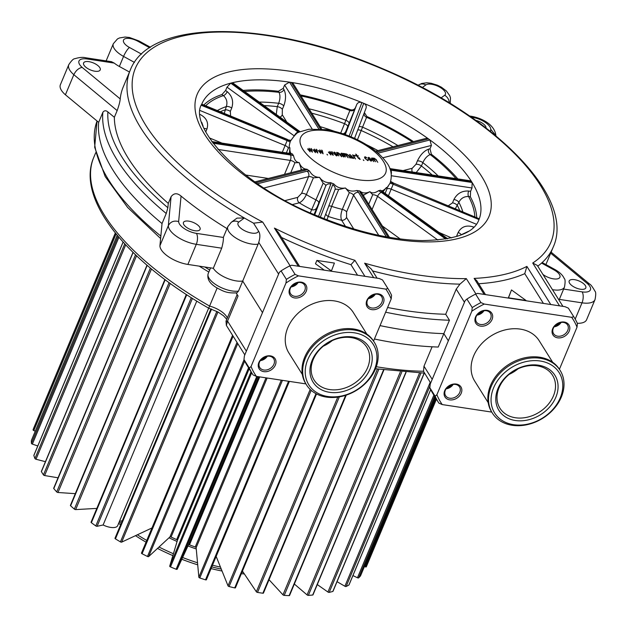 <?xml version="1.0" encoding="UTF-8"?>
<svg xmlns="http://www.w3.org/2000/svg" width="627" height="627" viewBox="0 0 627 627"><rect width="100%" height="100%" fill="white"/><g stroke="black" fill="none" stroke-linecap="round" stroke-linejoin="round"><path stroke-width="0.94" d="M178.648 221.527C173.914 220.351 170.481 221.715 168.342 225.634L171.077 196.706C173.891 192.998 177.214 192.795 181.054 196.094L178.648 221.527A14.013 5.902 22.7 0 0 196.431 233.369L223.408 237.461C223.494 240.078 222.93 243.652 221.715 248.182L196.298 244.326L187.881 264.429A22.023 9.272 -157.3 0 1 159.932 245.737L162.032 223.549A240.251 101.119 -157.3 0 1 98.666 122.343A240.251 101.119 22.7 0 0 162.032 223.549L166.233 213.493A240.251 101.119 -157.3 0 1 102.867 112.288L98.666 122.343L65.42 94.787A22.023 9.272 22.7 0 1 60.38 84.739L68.79 64.636A22.023 9.272 -157.3 0 0 73.829 74.684L65.42 94.787M260.95 359.718A8.112 6.317 147.9 0 0 266.177 356.442M221.715 248.182L213.305 268.285A19.022 8.002 22.7 0 0 242.712 281.037L262.486 312.622L242.712 281.037L238.511 291.093L236.943 292.809C226.112 293.569 222.569 290.701 216.339 287.589C212.749 285.214 206.283 280.951 208.211 273.521A19.022 8.002 22.7 0 0 217.632 285.755A19.022 8.002 22.7 0 0 238.511 291.093M217.122 288.067L209.59 306.078A17.015 7.163 -157.3 0 1 227.335 317.991M430.663 383.058L423.491 371.262L423.985 366.199L432.215 379.351M432.105 346.794L423.985 366.199M226.378 325.421L227.554 321.11L238.064 295.975L236.16 292.934M385.636 312.207A240.251 101.119 22.7 0 0 449.449 320.24L443.845 333.642A240.251 101.119 -157.3 0 1 380.033 325.609A240.251 101.119 22.7 0 0 443.845 333.642L448.336 340.814L443.845 333.642L438.234 347.044A240.251 101.119 -157.3 0 1 374.429 339.011M446.792 387.909A8.112 6.317 147.9 0 0 452.02 384.641M208.885 307.818L209.59 306.078A229.239 96.487 22.7 0 1 93.784 157.338L95.712 152.722M237.155 294.518L226.01 321.149L226.355 325.389L244.82 354.866M226.425 321.337L227.554 321.11L246.372 351.159M338.219 152.98L337.616 153.239L338.823 155.927L336.581 152.447L338.039 152.674L340.124 154.164L341.668 156.766L338.219 152.98L337.467 153.599M341.472 153.396L341.48 154.391L344.364 156.139L343.862 156.969L341.895 155.59L343.753 156.734L343.87 155.857L340.869 153.96L341.3 153.137L342.358 153.372L343.275 154.83L341.472 153.396L340.892 153.991M344.011 156.985L344.364 156.139L343.862 156.969M343.667 156.938L344.137 156.601L343.98 156.985M340.869 153.96L341.19 153.419M346.747 154.289L346.606 155.182L348.15 157.761L344.795 153.991L344.427 154.587L345.477 156.946L343.322 153.403L346.613 154.015L348.636 155.457L349.835 157.785L348.338 155.441L346.747 154.289L346.112 154.908M350.227 158.059L349.835 157.785M344.795 153.991L344.301 154.885M353.526 158.427L353.691 158.02L351.966 158.176L350.031 156.679L351.481 156.107L349.858 154.72L349.302 155.245L349.842 154.461L353.816 158.341M353.26 158.365L353.33 157.753M350.031 156.679L350.007 156.272M349.858 154.72L349.364 155.253M349.302 155.245L349.741 154.712M371.623 158.051L374.209 158.208L376.239 159.642L377.438 161.978L375.934 159.634L374.343 158.474L374.201 159.368L375.479 161.742L372.391 158.176L372.03 158.772L373.668 161.641L371.482 158.388M377.83 162.244L377.438 161.978M374.343 158.474L374.084 159.666M372.391 158.176L371.905 159.07M371.419 159.47L371.764 160.771L371.035 161.1L368.433 158.929L368.801 157.306L371.262 159.846M368.12 157.604L368.66 157.651M365.494 157.056L365.619 158.937L367.54 160.324L367.994 159.454L367.751 160.583L364.859 158.216L364.538 157.009L365.353 156.813L367.007 157.957L365.494 157.056L364.655 157.8M367.453 160.528L367.939 159.634M368.347 160.434L367.751 160.583M363.707 160.496L363.276 159.814L363.919 160.434M356.551 154.657L357.092 155.747L358.378 155.935L357.265 156.021L358.715 158.325L359.914 159.015L358.393 158.333L356.928 156.013L355.666 155.59L356.771 155.739L355.681 154.093L356.551 154.657L356.371 155.096M359.577 159.321L359.31 157.808L359.788 159.36L360.251 159.282M356.23 155.998L355.65 155.637M353.158 155.567L354.529 155.324L355.211 156.013L354.004 155.355L353.769 156.005L355.485 158.945L352.578 154.861L353.299 155.222M354.004 155.355L353.636 156.319M336.973 154.25L337.318 155.543L336.597 155.872L333.995 153.709L334.363 152.079L336.824 154.618M333.674 152.377L334.215 152.424M328.54 151.969L330.609 154.313L329.81 151.42L332.608 154.603L331.707 151.585L332.381 152.165L333.18 155.355L330.257 152.283L330.923 155.01L328.438 152.196M332.381 152.165L332.169 153.074M327.404 154.987L326.973 154.305L327.615 154.924M318.469 150.441L320.538 152.784L319.739 149.892L322.537 153.074L321.635 150.057L322.309 150.637L323.109 153.827L320.185 150.754L320.852 153.482L318.367 150.668M322.309 150.637L322.098 151.546M313.124 149.626L315.193 151.969L314.393 149.077L317.191 152.259L316.29 149.242L316.964 149.829L317.756 153.019L314.84 149.947L315.506 152.674L313.022 149.861M316.964 149.829L316.753 150.739M307.779 148.818L309.848 151.162L309.048 148.27L311.846 151.452L310.937 148.434L311.619 149.014L312.411 152.204L309.495 149.132L310.161 151.859L307.677 149.046M311.619 149.014L311.407 149.924M413.491 141.584A150.159 63.202 22.7 0 0 366.897 116.528L357.178 140.393M340.524 133.535L350.234 109.67A150.159 63.202 22.7 0 0 300.278 94.881M364.381 112.554L366.897 116.528M375.651 151.201L426.078 138.387L428.492 138.904A150.159 63.202 22.7 0 0 363.738 103.33C365.894 104.458 366.662 106.096 366.027 108.236L354.545 138.371L366.027 108.236M345.281 134.586L356.771 104.419C357.837 102.467 359.545 101.848 361.889 102.562A150.159 63.202 22.7 0 0 291.249 82.419L293.256 83.665L321.706 129.107M356.771 104.419L344.615 134.35M350.234 109.67C352.578 110.352 354.294 109.717 355.368 107.773M457.804 178.891A150.159 63.202 22.7 0 0 431.392 154.273L430.208 154.571C427.269 155.77 424.816 158.459 422.833 162.62L421.43 165.975L416.179 172.574M389.829 168.577L470.642 180.835L471.465 181.446A150.159 63.202 22.7 0 0 429.942 139.962L431.4 145.433L429.997 148.779L431.392 154.273M476.716 217.318A150.159 63.202 22.7 0 0 470.36 196.784L468.596 196.517C464.223 196.337 460.97 198.257 458.846 202.286L455.398 208.548M294.087 135.785L227.013 87.145L230.728 83.148A150.159 63.202 22.7 0 0 201.784 104.082C187.567 125.839 240.117 185.294 316.353 215.492C354.663 231.394 389.931 239.765 422.143 240.588C455.069 239.961 473.965 233.087 478.832 219.975A150.159 63.202 22.7 0 0 478.997 219.575A150.159 63.202 22.7 0 0 479.302 218.784L393.615 183.115L479.302 218.784A150.159 63.202 22.7 0 0 472.131 182.512L471.99 187.975L470.587 191.329L470.36 196.784M385.182 193.414L387.094 188.382M476.402 224.254L391.193 189.182A4.005 1.685 22.7 0 0 387.024 189.009L386.459 187.489L382.635 192.23M386.977 187.583L386.459 187.489L386.977 187.583M468.534 231.292L461.872 234.459M368.739 204.222L372.697 194.754L369.891 191.697L364.013 194.856L363.558 195.938M345.453 226.363L341.621 220.257C340.492 217.334 340.72 213.713 342.311 209.387L349.317 192.63L345.391 187.982L338.658 189.589L331.652 206.346L328.219 216.433A4.005 3.629 20.8 0 1 325.805 213.831M310.302 212.867L323.148 183.202L319.511 177.331L313.375 177.833L306.368 194.589C304.416 198.759 302.049 201.502 299.275 202.819A4.005 3.166 75.7 0 1 297.77 197.364L301.571 193.406L308.578 176.649L263.983 187.982M300.67 170.254L301.195 169.008L299.204 162.605L294.933 162.746L290.732 172.786M289.353 153.834L289.901 147.745L289.353 147.431L288.271 148.356L286.374 152.886M203.101 126.16L201.769 122.406M224.278 113.416L226.308 106.574C227.672 102.248 226.715 98.588 223.431 95.602L221.974 94.544A150.159 63.202 22.7 0 0 203.814 104.991M227.013 87.145L225.61 90.492L227.201 91.652C232.264 96.096 233.769 101.558 231.731 108.04L230.328 111.387L230.571 115.344M221.974 94.544L225.61 90.492M276.272 114.435L277.275 106.637L278.678 103.29C280.238 98.964 280.363 95.32 279.039 92.349L278.372 91.283A150.159 63.202 22.7 0 0 243.143 90.413M312.113 128.927L284.619 85.013L289.502 82.153A150.159 63.202 22.7 0 0 231.912 82.85L232.876 82.968L300.09 131.709M284.619 85.013L283.216 88.368L283.945 89.528C286.124 94.011 286.061 99.497 283.741 105.979L282.338 109.325L282.275 114.812L286.837 122.1M278.372 91.283L283.216 88.368M545.898 264.563A229.239 96.487 22.7 0 0 546.18 263.904L553.194 247.148A229.239 96.487 -157.3 0 1 541.563 263.081L542.457 262.674L555.028 269.579A8.01 1.787 -61.2 0 0 553.978 269.9L541.563 263.081A229.239 96.487 -157.3 0 1 537.747 266.169M223.408 237.461A19.022 8.002 -157.3 0 1 223.627 236.661L227.836 226.613A19.022 8.002 -157.3 0 0 237.249 238.84A19.022 8.002 -157.3 0 0 258.128 244.177L242.712 281.037A19.022 8.002 -157.3 0 1 213.305 268.285L187.881 264.429M171.077 196.706L168.279 203.407L167.864 207.725L166.233 213.493M227.005 228.596A229.239 96.487 -157.3 0 1 181.054 196.094M278.607 274.085L258.739 242.351C260.315 237.296 260.229 233.518 258.473 231.018L253.574 223.188A229.239 96.487 -157.3 0 1 244.358 217.992L238.777 222.083A8.01 7.038 53.8 0 0 231.238 222.326L236.99 218.11L244.358 217.992A229.239 96.487 -157.3 0 1 130.228 70.216L123.221 86.973A229.239 96.487 22.7 0 0 120.212 98.925C120.039 101.456 119.02 105.352 117.163 110.595L114.357 117.296A229.239 96.487 22.7 0 0 168.279 203.407M114.357 117.296L107.883 111.935C105.963 110.281 104.294 110.399 102.867 112.288M114.216 63.084L87.247 58.993A8.01 3.715 98.6 0 0 85.648 57.77L111.481 61.689L114.216 63.084A19.022 8.002 22.7 0 0 119.357 66.478L129.468 72.027M281.515 237.461A229.239 96.487 22.7 0 0 350.955 264.68L354.898 260.315L364.922 276.327M357.547 275.206L350.955 264.68M316.878 260.417L331.409 270.958L334.41 263.074L316.878 260.417L315.475 263.763L324.292 270.159M478.683 283.741A229.239 96.487 22.7 0 0 524.768 273.646L543.397 303.397M511.491 289.94L508.489 297.817L526.022 300.474L511.491 289.94L508.27 298.068M554.777 325.891A8.112 6.317 147.9 0 0 560.005 322.623M477.633 314.19A8.112 6.317 147.9 0 0 482.861 310.921M387.619 307.481A229.239 96.487 22.7 0 0 445.711 314.26L456.221 289.133L459.936 284.141L466.323 278.623L475.932 293.969M449.449 320.24L445.711 314.26M577.326 323.289A22.023 9.272 22.7 0 0 586.598 319.746L595.007 299.635A22.023 9.272 -157.3 0 1 582.013 302.833L575.202 319.119M258.739 242.351L258.128 244.177M368.927 297.7A8.112 6.317 147.9 0 0 374.154 294.431M291.782 285.998A8.112 6.317 147.9 0 0 297.01 282.722M299.651 266.42L278.294 232.319L274.43 228.095A225.234 94.802 22.7 0 0 354.898 260.315M484.146 294.408L474.122 278.396L476.763 280.669L485.494 294.612M474.122 278.396A225.234 94.802 22.7 0 0 526.899 266.397L524.768 273.646M559.535 305.843L532.723 263.019L537.276 265.409L562.921 306.36M253.574 223.188L262.713 222.06L290.089 265.77M373.684 277.651L364.632 263.191L371.45 269.195L377.07 278.169M475.83 120.392A9.013 3.793 -157.3 0 1 486.05 127.986M490.549 131.505L490.753 129.342L495.941 135.636M94.904 71.219A9.013 3.793 22.7 0 0 100.218 69.91A9.013 3.793 22.7 0 0 93.368 62.935A9.013 3.793 22.7 0 0 83.595 62.959A9.013 3.793 22.7 0 0 86.526 67.755A9.013 3.793 22.7 0 0 94.904 71.219M117.163 110.595L73.829 74.684C75.851 70.577 78.61 68.131 82.113 67.355L120.212 98.925M196.431 233.369A8.01 3.715 98.6 0 1 196.298 244.326A22.023 9.272 -157.3 0 1 168.342 225.634L159.932 245.737M194.77 230.712A9.013 3.793 -157.3 0 1 186.391 227.248A9.013 3.793 -157.3 0 1 183.46 222.452A9.013 3.793 -157.3 0 1 193.234 222.428A9.013 3.793 -157.3 0 1 200.084 229.404A9.013 3.793 -157.3 0 1 194.77 230.712M580.492 289.227A9.013 3.793 22.7 0 0 585.806 287.918A9.013 3.793 22.7 0 0 578.956 280.943A9.013 3.793 22.7 0 0 569.183 280.959A9.013 3.793 22.7 0 0 572.114 285.763A9.013 3.793 22.7 0 0 580.492 289.227M595.007 299.635C595.963 294.87 595.963 292.072 595.007 291.241C592.452 286.798 590.681 284.423 589.686 284.125L587.287 283.514L550.671 253.167M201.322 105.281L287.119 140.597A8.01 3.37 -157.3 0 1 290.089 142.149A54.055 22.752 -157.3 0 1 290.434 141.169A54.055 22.752 -157.3 0 1 290.607 140.793A8.01 3.37 -157.3 0 1 287.425 139.805L201.62 104.49A150.159 63.202 22.7 0 1 201.784 104.082M290.089 142.149C289 146.028 288.929 147.894 289.901 147.745C289.698 151.789 290.536 153.85 292.417 153.936A8.01 3.37 -157.3 0 1 289.745 153.881L212.208 142.117M289.329 147.439L289.901 147.745M213.008 143.199L290.411 154.947A8.01 3.37 -157.3 0 1 293.569 155.77A54.055 22.752 -157.3 0 1 292.417 153.936M293.569 155.77C294.455 160.112 296.336 162.393 299.204 162.605C300.788 166.845 303.413 169.063 307.065 169.251A8.01 3.37 -157.3 0 1 305.615 170.136L256.106 182.723M257.619 183.758L307.073 171.195A8.01 3.37 -157.3 0 1 309.566 171.069A54.055 22.752 -157.3 0 1 307.065 169.251M309.566 171.069C311.972 175.27 315.287 177.363 319.511 177.331C322.239 181.179 325.938 182.951 330.617 182.637A8.01 3.37 -157.3 0 1 330.782 184.22L318.532 216.401M320.381 217.161L332.639 184.981A8.01 3.37 -157.3 0 1 333.807 183.946A54.055 22.752 -157.3 0 1 330.617 182.637M333.807 183.946C336.848 187.442 340.704 188.782 345.391 187.982C348.291 190.953 352.084 191.791 356.763 190.498A8.01 3.37 -157.3 0 1 358.503 192.364L386.342 236.818M388.129 237.131L360.259 192.63A8.01 3.37 -157.3 0 1 359.788 190.953A54.055 22.752 -157.3 0 1 356.763 190.498M359.788 190.953C362.414 193.359 365.784 193.602 369.891 191.697C371.968 193.531 374.836 193.21 378.504 190.733A8.01 3.37 -157.3 0 1 381.349 192.371L445.726 239.059M447.02 238.832L382.533 192.074A8.01 3.37 -157.3 0 1 380.542 190.208A54.055 22.752 -157.3 0 1 378.504 190.733M380.542 190.208C381.827 191.439 383.795 190.53 386.459 187.489L386.459 187.489M387.039 187.716L390.01 183.272A8.01 3.37 -157.3 0 1 393.192 184.252L478.997 219.575M290.434 141.169C294.761 134.852 297.817 131.772 299.612 131.936L308.899 129.256L326.197 129.656C339.638 131.835 352.609 136.592 365.118 143.92C374.021 149.218 380.895 155.057 385.746 161.445C391.036 167.754 392.51 174.902 390.174 182.896A54.055 22.752 -157.3 0 1 390.01 183.272M320.421 128.997L291.249 82.419A150.159 63.202 22.7 0 0 290.372 82.286A150.159 63.202 22.7 0 0 289.502 82.153L318.767 128.896M350.987 136.811L363.738 103.33A150.159 63.202 22.7 0 0 361.889 102.562L349.129 136.051M377.987 153.168L429.942 139.962A150.159 63.202 22.7 0 0 428.492 138.904L376.709 152.071M390.394 170.121A8.01 3.37 -157.3 0 1 390.872 170.183L472.131 182.512A150.159 63.202 22.7 0 0 471.465 181.446L390.206 169.118A8.01 3.37 -157.3 0 1 390.033 169.094M299.612 131.936A8.01 3.37 -157.3 0 1 299.267 131.694L231.912 82.85A150.159 63.202 22.7 0 0 230.728 83.148L298.084 131.991A8.01 3.37 -157.3 0 1 298.648 132.43M200.013 114.42C206.526 117.805 208.838 122.68 206.941 129.052L205.758 131.874M314.73 214.802L325.679 186.047L314.088 214.52M378.732 235.313L353.597 195.177L346.59 211.934L346.535 217.436L353.738 228.949M457.639 236.222A4.005 1.685 22.7 0 0 456.754 235.807L458.157 232.46C461.386 226.613 466.504 224.795 473.495 226.982L473.879 227.146M448.462 205.687L452.522 202.842L453.924 199.488C457.122 193.469 462.036 190.655 468.667 191.039L470.587 191.329M412.307 171.986A4.005 3.166 75.7 0 1 412.19 168.287L415.967 164.329L417.37 160.974C420.356 154.751 424.134 150.793 428.703 149.116L429.997 148.779M456.025 178.617A148.152 62.355 -157.3 0 0 430.208 154.571A4.005 3.166 75.7 0 1 428.703 149.116M412.3 141.882A148.152 62.355 -157.3 0 0 366.599 117.32A4.005 3.629 20.8 0 1 364.052 113.416M355.141 138.645A4.005 3.629 20.8 0 1 354.772 137.791M342.969 133.786A4.005 3.629 -159.2 0 0 345.626 131.709M300.944 95.947A148.152 62.355 -157.3 0 1 349.937 110.462A4.005 3.629 -159.2 0 0 355.039 108.636M280.018 117.155A4.005 3.119 147.9 0 0 282.275 114.812M244.616 91.479A148.152 62.355 -157.3 0 1 279.039 92.349A4.005 3.119 147.9 0 0 283.945 89.528M205.703 105.767A148.152 62.355 -157.3 0 1 223.431 95.602A4.005 1.771 125.9 0 0 227.201 91.652M292.731 204.488L299.275 202.819A62.065 26.122 -157.3 0 0 311.556 209.575A4.005 3.629 -159.2 0 0 316.666 207.749M326.949 219.779L328.219 216.433A62.065 26.122 -157.3 0 0 341.621 220.257A4.005 3.119 147.9 0 0 346.535 217.436M473.134 227.844L473.495 226.982M451.526 237.915L438.955 232.405M474.827 216.542A148.152 62.355 -157.3 0 0 468.596 196.517A4.005 1.857 98.6 0 1 468.667 191.039M370.769 161.029L369.985 158.169L368.997 157.612L368.221 158.529M368.997 157.612L368.825 159.007L370.863 160.794L371.325 160.606L371.113 161.108M357.053 156.201L357.241 155.739M351.52 156.366L351.7 155.935M352.366 158.176L352.648 157.487M352.335 157.573L351.653 156.389L350.399 156.484L350.916 157.502L352.335 157.573L351.567 158.09M336.323 155.802L335.539 152.941L334.559 152.392L333.783 153.309M334.559 152.392L334.387 153.78L336.425 155.567L336.879 155.378L336.668 155.888M332.098 152.831L332.31 152.33M330.068 152.729L330.257 152.283M322.027 151.303L322.239 150.801M319.997 151.201L320.185 150.754M314.652 150.394L314.84 149.947M311.337 149.681L311.548 149.179M309.307 149.579L309.495 149.132M196.776 301.093L103.118 524.979L97.091 526.304A1.003 0.423 -157.3 0 1 95.806 525.935A180.192 75.843 -157.3 0 1 91.37 522.722A1.003 0.423 -157.3 0 1 91.056 522.189A1.003 0.423 -157.3 0 1 91.228 522.056M364.444 566.518L365.259 566.839L435.796 398.2M259.735 376.898L189.479 544.855A114.717 48.287 22.7 0 0 195.248 546.979L266.005 377.846M244.687 361.066L171.069 537.041A114.717 48.287 22.7 0 0 176.681 539.596L248.551 367.783M96.824 508.403L75.64 509.594A1.003 0.423 -157.3 0 1 74.354 509.108A180.192 75.843 -157.3 0 1 70.616 505.793A1.003 0.423 -157.3 0 1 70.412 505.354L164.885 279.509M75.303 493.661L57.974 492.501A1.003 0.423 -157.3 0 1 56.72 491.929A180.192 75.843 -157.3 0 1 53.789 488.598A1.003 0.423 -157.3 0 1 53.679 488.253L146.992 265.19M58.052 477.805L44.619 475.548A1.003 0.423 -157.3 0 1 43.443 474.898A180.192 75.843 -157.3 0 1 41.406 471.661A1.003 0.423 -157.3 0 1 41.366 471.418A1.003 0.423 -157.3 0 1 41.57 471.269M45.434 461.684L35.998 459.254A1.003 0.423 -157.3 0 1 34.932 458.549A180.192 75.843 -157.3 0 1 33.85 455.5A1.003 0.423 -157.3 0 1 33.85 455.343A1.003 0.423 -157.3 0 1 33.96 455.233M37.777 445.962L32.361 444.112A1.003 0.423 -157.3 0 1 31.436 443.367A180.192 75.843 -157.3 0 1 31.35 440.601A1.003 0.423 -157.3 0 1 31.366 440.53A1.003 0.423 -157.3 0 1 31.405 440.467M35.269 431.196L33.819 430.577A1.003 0.423 -157.3 0 1 33.066 429.824A180.192 75.843 -157.3 0 1 33.905 427.583A180.192 75.843 -157.3 0 1 33.976 427.418M366.434 566.494A180.192 75.843 -157.3 0 1 366.372 566.651A180.192 75.843 -157.3 0 1 366.301 566.816A1.003 0.423 -157.3 0 1 365.259 566.839M360.549 575.805A1.003 0.423 -157.3 0 1 360.533 575.868A1.003 0.423 -157.3 0 1 360.501 575.915A180.192 75.843 -157.3 0 1 358.628 577.882A1.003 0.423 -157.3 0 1 357.461 577.765L433.868 395.12M352.93 575.57L357.461 577.765M349.02 584.779A1.003 0.423 -157.3 0 1 349.02 584.92A1.003 0.423 -157.3 0 1 348.918 585.022A180.192 75.843 -157.3 0 1 346.135 586.488A1.003 0.423 -157.3 0 1 344.889 586.245L430.2 382.321M337.044 581.676L344.889 586.245M332.968 591.096A1.003 0.423 -157.3 0 1 333.008 591.324A1.003 0.423 -157.3 0 1 332.819 591.465A180.192 75.843 -157.3 0 1 329.206 592.382A1.003 0.423 -157.3 0 1 327.921 592.021L419.526 373.034M317.293 584.576L327.921 592.021M312.889 594.553A1.003 0.423 -157.3 0 1 312.983 594.874A1.003 0.423 -157.3 0 1 312.685 595.031A180.192 75.843 -157.3 0 1 308.359 595.384A1.003 0.423 -157.3 0 1 307.073 594.905L400.347 371.913M294.345 584.027L307.073 594.905M289.455 595.133A1.003 0.423 -157.3 0 1 289.564 595.462A1.003 0.423 -157.3 0 1 289.133 595.626A180.192 75.843 -157.3 0 1 284.227 595.391A1.003 0.423 -157.3 0 1 282.965 594.827L377.415 369.052M269.038 579.724L282.965 594.827M263.411 592.844A1.003 0.423 -157.3 0 1 263.45 593.079A1.003 0.423 -157.3 0 1 262.878 593.228A180.192 75.843 -157.3 0 1 257.532 592.421A1.003 0.423 -157.3 0 1 256.349 591.778L337.773 397.118M242.43 571.087L256.349 591.778M316.478 393.936L235.446 587.64A1.003 0.423 -157.3 0 1 235.446 587.789A1.003 0.423 -157.3 0 1 234.717 587.907A180.192 75.843 -157.3 0 1 229.098 586.551A1.003 0.423 -157.3 0 1 228.024 585.845L310.193 389.422M216.158 556.415L228.024 585.845M206.393 579.763L289.376 381.388L206.408 579.693A1.003 0.423 -157.3 0 1 206.393 579.763A1.003 0.423 -157.3 0 1 205.499 579.834A180.192 75.843 -157.3 0 1 199.786 577.969A1.003 0.423 -157.3 0 1 198.853 577.224L281.28 380.166M267.126 378.018L196.141 547.708L198.853 577.224M196.141 547.708A1.003 0.423 22.7 0 0 195.248 546.979M189.479 544.855A1.003 0.423 22.7 0 0 188.468 544.879L177.175 569.238A1.003 0.423 -157.3 0 1 176.124 569.245A180.192 75.843 -157.3 0 1 170.481 566.926A1.003 0.423 -157.3 0 1 169.713 566.165L251.043 371.748M249.178 368.77L177.41 540.333L169.713 566.165M177.41 540.333A1.003 0.423 22.7 0 0 176.681 539.596M171.069 537.041A1.003 0.423 22.7 0 0 169.941 536.939L148.646 556.588A1.003 0.423 -157.3 0 1 147.478 556.462A180.192 75.843 -157.3 0 1 142.078 553.759A1.003 0.423 -157.3 0 1 141.475 553.061A1.003 0.423 -157.3 0 1 141.506 553.014L232.57 335.312M151.977 527.958L121.677 542.128A1.003 0.423 -157.3 0 1 120.431 541.877A180.192 75.843 -157.3 0 1 115.439 538.875A1.003 0.423 -157.3 0 1 114.984 538.256A1.003 0.423 -157.3 0 1 115.078 538.154L210.978 308.899M122.304 520.755L119.459 521.382M208.658 308.147L117.68 525.638A12.015 5.055 -157.3 0 1 103.118 524.979M119.279 521.821A114.122 48.036 22.7 0 0 121.215 523.365M137.384 534.784A114.122 48.036 22.7 0 0 146.757 540.443M159.007 547.026A114.122 48.036 22.7 0 0 173.413 553.743M182.614 557.505A114.122 48.036 22.7 0 0 197.529 562.78M211.777 566.886A114.122 48.036 22.7 0 0 221.268 569.097M241.92 572.31A114.122 48.036 22.7 0 0 243.339 572.435M220.461 567.098A114.122 48.036 -157.3 0 1 212.482 565.209M196.259 548.986A114.122 48.036 -157.3 0 1 187.967 545.945M177.073 541.469A114.122 48.036 -157.3 0 1 169.016 537.794M151.663 528.718A114.122 48.036 -157.3 0 1 151.076 528.381M244.334 573.917A110.117 46.351 -157.3 0 1 241.332 573.713M222.044 571.025A110.117 46.351 -157.3 0 1 211.064 568.587M197.717 564.833A110.117 46.351 -157.3 0 1 181.799 559.268M172.856 555.616A110.117 46.351 -157.3 0 1 157.502 548.413M146.028 542.167A110.117 46.351 -157.3 0 1 135.495 535.662M120.596 524.838A110.117 46.351 -157.3 0 1 118.675 523.263M564.245 322.043A9.436 7.352 -32.1 0 1 566.447 334.967A9.436 7.352 -32.1 0 1 552.144 332.796A9.436 7.352 -32.1 0 1 564.245 322.043M487.101 310.341A9.436 7.352 -32.1 0 1 489.303 323.266A9.436 7.352 -32.1 0 1 475 321.095A9.436 7.352 -32.1 0 1 487.101 310.341M456.268 384.061A9.436 7.352 -32.1 0 1 458.47 396.985A9.436 7.352 -32.1 0 1 444.159 394.814A9.436 7.352 -32.1 0 1 456.268 384.061M488.182 402.644L474.717 381.13A38.043 29.649 -32.1 0 1 491.223 335.821A38.043 29.649 -32.1 0 1 539.196 340.759L552.669 362.273M559.409 369.272L577.02 327.176A78.085 60.85 147.9 0 0 571.675 317.309L484.287 304.056A78.085 60.85 147.9 0 0 471.825 311.211L436.894 394.72A78.085 60.85 147.9 0 0 442.239 404.58L491.733 412.088M574.167 317.38L568.838 308.876A80.084 62.41 147.9 0 0 568.375 308.147L573.705 316.659A80.084 62.41 -32.1 0 1 574.167 317.38A80.084 62.41 -32.1 0 1 577.428 323.532L577.02 327.176M472.233 307.575A80.084 62.41 -32.1 0 1 480.925 302.582L475.603 294.079A80.084 62.41 147.9 0 0 466.911 299.071L472.233 307.575L471.825 311.211M429.824 387.721A80.084 62.41 147.9 0 0 433.085 393.874L438.414 402.385A80.084 62.41 -32.1 0 1 435.146 396.233L429.824 387.721L430.232 384.085L465.163 300.584L466.911 299.071M442.239 404.58L438.876 403.106A80.084 62.41 -32.1 0 1 438.414 402.385M568.375 308.147L565.013 306.681L477.633 293.42L475.603 294.079M573.705 316.659L571.675 317.309M484.287 304.056L480.925 302.582M436.894 394.72L435.146 396.233M515.402 417.747A31.029 24.187 147.9 0 0 547.708 404.979A31.029 24.187 147.9 0 0 552.567 375.314A31.029 24.187 147.9 0 0 537.127 365.815A31.029 24.187 147.9 0 0 504.821 378.583A31.029 24.187 147.9 0 0 499.962 408.248A31.029 24.187 147.9 0 0 515.402 417.747M518.067 368.794A31.029 24.187 -32.1 0 1 509.163 374.366M538.491 365.196A33.035 25.746 -32.1 0 1 546.203 410.466A33.035 25.746 -32.1 0 1 496.09 402.863A33.035 25.746 -32.1 0 1 538.491 365.196M540.247 361.011A38.043 29.649 147.9 0 0 491.419 404.384A38.043 29.649 147.9 0 0 549.119 413.138A38.043 29.649 147.9 0 0 540.247 361.011M560.201 370.533L559.535 369.468A40.042 31.209 147.9 0 0 509.038 364.271A40.042 31.209 147.9 0 0 491.662 411.97L492.328 413.028A40.042 31.209 -32.1 0 1 498.598 374.758A40.042 31.209 -32.1 0 1 540.278 358.276A40.042 31.209 -32.1 0 1 560.201 370.533A40.042 31.209 -32.1 0 1 553.931 408.804A40.042 31.209 -32.1 0 1 512.243 425.286A40.042 31.209 -32.1 0 1 492.328 413.028M563.43 322.411A8.229 6.419 147.9 0 0 554.856 325.797A8.229 6.419 147.9 0 0 553.57 333.666A8.229 6.419 147.9 0 0 563.955 334.74A8.229 6.419 147.9 0 0 567.521 324.927A8.229 6.419 147.9 0 0 563.43 322.411M561.173 322.396A8.229 6.419 -32.1 0 1 554.064 326.847M486.286 310.71A8.229 6.419 147.9 0 0 477.711 314.096A8.229 6.419 147.9 0 0 476.426 321.964A8.229 6.419 147.9 0 0 486.811 323.03A8.229 6.419 147.9 0 0 490.377 313.226A8.229 6.419 147.9 0 0 486.286 310.71M484.028 310.694A8.229 6.419 -32.1 0 1 476.92 315.146M455.445 384.429A8.229 6.419 147.9 0 0 446.879 387.815A8.229 6.419 147.9 0 0 445.585 395.684A8.229 6.419 147.9 0 0 455.97 396.75A8.229 6.419 147.9 0 0 459.544 386.945A8.229 6.419 147.9 0 0 455.445 384.429M453.188 384.414A8.229 6.419 -32.1 0 1 446.079 388.865M378.402 293.851A9.436 7.352 -32.1 0 1 380.605 306.775A9.436 7.352 -32.1 0 1 366.293 304.604A9.436 7.352 -32.1 0 1 378.402 293.851M301.258 282.15A9.436 7.352 -32.1 0 1 303.46 295.074A9.436 7.352 -32.1 0 1 289.149 292.903A9.436 7.352 -32.1 0 1 301.258 282.15M270.417 355.87A9.436 7.352 -32.1 0 1 272.62 368.794A9.436 7.352 -32.1 0 1 258.316 366.623A9.436 7.352 -32.1 0 1 270.417 355.87M302.339 374.452L288.867 352.938A38.043 29.649 -32.1 0 1 305.373 307.622A38.043 29.649 -32.1 0 1 353.354 312.567L366.819 334.081M373.567 341.072L391.17 298.977A78.085 60.85 147.9 0 0 385.824 289.118L298.444 275.864A78.085 60.85 147.9 0 0 285.975 283.02L251.043 366.529A78.085 60.85 147.9 0 0 256.396 376.388L305.89 383.896M388.317 289.188L382.995 280.684A80.084 62.41 147.9 0 0 382.533 279.955L387.854 288.459A80.084 62.41 -32.1 0 1 388.317 289.188A80.084 62.41 -32.1 0 1 391.585 295.341L391.17 298.977M286.39 279.383A80.084 62.41 -32.1 0 1 295.082 274.391L289.752 265.879A80.084 62.41 147.9 0 0 281.061 270.88L286.39 279.383L285.975 283.02M243.974 359.53A80.084 62.41 147.9 0 0 247.242 365.682L252.563 374.186A80.084 62.41 -32.1 0 1 249.303 368.041L243.974 359.53L244.389 355.893L279.321 272.392L281.061 270.88M256.396 376.388L253.034 374.915A80.084 62.41 -32.1 0 1 252.563 374.186M382.533 279.955L379.17 278.482L291.782 265.229L289.752 265.879M387.854 288.459L385.824 289.118M298.444 275.864L295.082 274.391M251.043 366.529L249.303 368.041M329.551 389.555A31.029 24.187 147.9 0 0 361.857 376.78A31.029 24.187 147.9 0 0 366.717 347.115A31.029 24.187 147.9 0 0 351.277 337.616A31.029 24.187 147.9 0 0 318.971 350.391A31.029 24.187 147.9 0 0 314.111 380.056A31.029 24.187 147.9 0 0 329.551 389.555M332.216 340.594A31.029 24.187 -32.1 0 1 323.313 346.175M352.648 337.005A33.035 25.746 -32.1 0 1 360.353 382.274A33.035 25.746 -32.1 0 1 310.247 374.672A33.035 25.746 -32.1 0 1 352.648 337.005M354.396 332.819A38.043 29.649 147.9 0 0 305.576 376.192A38.043 29.649 147.9 0 0 363.276 384.947A38.043 29.649 147.9 0 0 354.396 332.819M374.358 342.334L373.692 341.276A40.042 31.209 147.9 0 0 323.187 336.072A40.042 31.209 147.9 0 0 305.811 383.771L306.478 384.837A40.042 31.209 -32.1 0 1 312.748 346.559A40.042 31.209 -32.1 0 1 354.435 330.076A40.042 31.209 -32.1 0 1 374.358 342.334A40.042 31.209 -32.1 0 1 368.088 380.613A40.042 31.209 -32.1 0 1 326.401 397.095A40.042 31.209 -32.1 0 1 306.478 384.837M377.579 294.22A8.229 6.419 147.9 0 0 369.013 297.606A8.229 6.419 147.9 0 0 367.72 305.474A8.229 6.419 147.9 0 0 378.105 306.54A8.229 6.419 147.9 0 0 381.678 296.736A8.229 6.419 147.9 0 0 377.579 294.22M375.33 294.204A8.229 6.419 -32.1 0 1 368.214 298.656M300.435 282.518A8.229 6.419 147.9 0 0 291.868 285.904A8.229 6.419 147.9 0 0 290.575 293.773A8.229 6.419 147.9 0 0 300.96 294.839A8.229 6.419 147.9 0 0 304.534 285.034A8.229 6.419 147.9 0 0 300.435 282.518M298.186 282.495A8.229 6.419 -32.1 0 1 291.069 286.954M269.602 356.23A8.229 6.419 147.9 0 0 261.028 359.624A8.229 6.419 147.9 0 0 259.743 367.493A8.229 6.419 147.9 0 0 270.127 368.558A8.229 6.419 147.9 0 0 273.693 358.754A8.229 6.419 147.9 0 0 269.602 356.23M267.345 356.214A8.229 6.419 -32.1 0 1 260.236 360.674M160.614 238.503L127.61 207.435L105.187 176.548L94.661 147.259L97.067 121.019A240.251 101.119 22.7 0 0 160.849 236.073M204.755 266.984A240.251 101.119 22.7 0 0 209.684 269.994M376.318 366.724A229.239 96.487 22.7 0 0 423.491 371.262M327.796 130.878A46.045 19.382 22.7 0 0 315.843 162.26A46.045 19.382 22.7 0 0 385.691 172.856A46.045 19.382 22.7 0 0 327.796 130.878M377.971 150.613A132.14 55.615 22.7 0 0 366.301 144.633M334.45 131.309A132.14 55.615 22.7 0 0 320.162 126.638M397.918 145.542A140.15 58.985 22.7 0 0 362.829 127.289A4.005 1.685 22.7 0 0 359.005 126.67M357.743 129.985A4.005 1.685 22.7 0 1 361.434 130.635A140.15 58.985 -157.3 0 1 392.988 146.796M311.737 113.181A140.15 58.985 -157.3 0 1 344.278 123.582A4.005 1.685 -157.3 0 1 347.624 126.779M349.027 123.425A4.005 1.685 -157.3 0 0 345.681 120.227A140.15 58.985 22.7 0 0 308.986 108.785M438.163 175.913A140.15 58.985 22.7 0 0 422.833 162.62A4.005 1.685 22.7 0 0 417.37 160.974M415.967 164.329A4.005 1.685 22.7 0 1 421.43 165.975A140.15 58.985 -157.3 0 1 432.215 175.004M462.765 211.581A140.15 58.985 22.7 0 0 458.846 202.286A4.005 1.685 22.7 0 0 453.924 199.488M452.522 202.842A4.005 1.685 22.7 0 1 457.444 205.64A140.15 58.985 -157.3 0 1 459.654 210.296M328.783 206.017A4.005 1.685 22.7 0 1 331.652 206.346A54.055 22.752 22.7 0 0 342.311 209.387A4.005 1.685 -157.3 0 1 346.59 211.934M301.571 193.406A4.005 1.685 22.7 0 1 306.368 194.589A54.055 22.752 22.7 0 0 316.141 199.958A4.005 1.685 -157.3 0 1 318.673 202.803M231.731 108.04A4.005 1.685 -157.3 0 0 226.308 106.574A140.15 58.985 22.7 0 0 217.334 110.556M220.226 111.747A140.15 58.985 -157.3 0 1 224.905 109.929A4.005 1.685 -157.3 0 1 230.328 111.387M283.741 105.979A4.005 1.685 -157.3 0 0 278.678 103.29A140.15 58.985 22.7 0 0 259.21 102.068M264.053 105.579A140.15 58.985 -157.3 0 1 277.275 106.637A4.005 1.685 -157.3 0 1 282.338 109.325M107.883 111.935A236.246 99.434 22.7 0 0 167.864 207.725M134.46 62.41L123.566 56.422L119.357 66.478M290.513 71.329A158.169 66.572 -157.3 0 1 489.358 215.523A158.169 66.572 -157.3 0 1 249.46 179.134A158.169 66.572 -157.3 0 1 290.513 71.329M532.723 263.019A225.234 94.802 22.7 0 0 431.642 93.023A225.234 94.802 22.7 0 0 149.775 50.262A225.234 94.802 22.7 0 0 262.713 222.06M298.295 266.216L274.43 228.095M364.632 263.191A225.234 94.802 22.7 0 0 466.323 278.623M526.899 266.397L550.765 304.518M459.936 284.141A229.239 96.487 -157.3 0 1 372.524 270.911M464.458 302.277L456.221 289.133M441.047 97.914L444.645 95.28A11.012 4.632 22.7 0 0 439.464 87.012A11.012 4.632 22.7 0 0 425.827 84.943L422.3 87.529M444.645 95.28A8.01 7.038 53.8 0 1 449.23 102.804M425.827 84.943A8.01 7.038 -126.2 0 0 418.287 85.186L418.091 85.335M559.018 300.129L564.488 287.041A19.022 8.002 -157.3 0 1 552.465 289.666M542.927 274.43A11.012 4.632 22.7 0 0 558.414 278.576A11.012 4.632 22.7 0 0 553.978 269.9M238.777 222.083A11.012 4.632 22.7 0 0 245.69 231.214A11.012 4.632 22.7 0 0 258.473 231.018M149.72 47.762L137.901 41.264A11.012 4.632 22.7 0 0 124.264 39.195A11.012 4.632 22.7 0 0 129.444 47.464A8.01 1.787 118.8 0 0 123.566 56.422A19.022 8.002 -157.3 0 1 113.322 43.725L106.143 60.882M129.444 47.464L141.569 54.134M137.901 41.264A8.01 1.787 -61.2 0 1 138.951 40.951L129.523 37.495L125.149 37.032L119.514 37.941L117.453 38.952L113.322 43.725M490.753 129.342A14.013 5.902 22.7 0 0 472.97 117.5L471.418 117.265M472.97 117.5A8.01 3.715 -81.4 0 0 471.363 116.285L469.615 116.019M87.247 58.993A14.013 5.902 22.7 0 0 82.113 67.355M563.642 289.071L582.154 291.884A8.01 3.715 -81.4 0 1 582.013 302.833L559.323 299.392M582.154 291.884A14.013 5.902 22.7 0 0 587.287 283.514M282.299 152.267L285.12 145.519L200.232 110.587M209.293 137.877L222.029 143.121M284.509 174.369L290.34 160.418L218.024 149.453M245.533 175.004L268.364 178.468M285.238 200.546L297.77 197.364M334.936 189.856L323.987 218.619L334.975 189.762A4.005 3.629 20.8 0 1 334.936 189.856M437.865 240.047L377.572 196.329L372.054 209.52M382.392 226.026L400.238 238.965M393.192 184.252L388.434 195.773M393.497 183.468A8.01 3.37 -157.3 0 1 390.543 181.932M471.99 187.975L391.436 175.756M431.4 145.433L382.729 157.8M403.106 170.591L412.19 168.287M288.271 148.356A4.005 1.685 22.7 0 0 285.12 145.519L287.119 140.597M204.073 128.441A4.005 1.685 -157.3 0 1 206.941 129.052M294.933 162.746A4.005 1.685 22.7 0 0 290.34 160.418A4.005 1.857 -81.4 0 0 290.411 154.947M301.979 169.925A4.005 1.685 22.7 0 0 301.195 169.008M313.375 177.833A4.005 1.685 22.7 0 0 308.578 176.649A4.005 3.166 75.7 0 0 307.073 171.195M330.782 184.22A4.005 3.629 -159.2 0 0 325.679 186.047A4.005 1.685 22.7 0 0 323.148 183.202M338.658 189.589A4.005 1.685 22.7 0 0 334.959 189.816M358.503 192.364A4.005 3.119 147.9 0 0 353.597 195.177A4.005 1.685 22.7 0 0 349.317 192.63M364.013 194.856A4.005 1.685 22.7 0 0 362.931 194.942M381.349 192.371A4.005 1.771 125.9 0 0 377.572 196.329A4.005 1.685 22.7 0 0 372.697 194.754M461.245 234.929A4.005 1.685 22.7 0 0 458.157 232.46M254.915 181.885L303.233 169.603A4.005 3.166 75.7 0 1 305.615 170.136M289.745 153.881A4.005 1.857 -81.4 0 0 288.945 153.27L290.513 153.309L289.376 154.524M298.084 131.991A4.005 1.771 125.9 0 0 294.643 135.252M287.425 139.805L290.912 140.354M299.267 131.694A4.005 1.771 -54.1 0 1 300.074 131.717M390.566 181.375L393.615 183.115L393.121 184.228M390.872 170.183A4.005 1.857 98.6 0 1 391.279 173.953M382.533 192.074A4.005 1.771 -54.1 0 1 383.481 192.183L447.654 238.722M360.259 192.63A4.005 3.119 -32.1 0 1 362.249 193.853L389.5 237.374M332.639 184.981A4.005 3.629 20.8 0 1 334.975 189.762M356.771 156.013L356.967 155.543M192.434 298.389L97.091 526.304M176.124 569.245L256.772 376.443M251.686 372.791L170.481 566.926M188.468 544.879L258.794 376.749M257.76 376.592L177.175 569.238M147.478 556.462L237.014 342.413M233.103 336.158L142.078 553.759M169.941 536.939L244.068 359.733M237.751 343.58L148.646 556.588M120.431 541.877L216.84 311.407M211.558 309.103L115.439 538.875M217.945 311.995L121.677 542.128M95.806 525.935L191.29 297.668M186.736 294.745L91.37 522.722M74.354 509.108L169.094 282.612M165.175 279.728L70.616 505.793M170.238 283.443L75.64 509.594M56.72 491.929L150.37 268.05M147.173 265.346L53.789 488.598M151.475 268.967L57.974 492.501M43.443 474.898L135.51 254.805M133.096 252.469L41.406 471.661M136.545 255.792L44.619 475.548M34.932 458.549L124.734 243.872M123.119 242.108L33.85 455.5M125.674 244.883L35.998 459.254M31.436 443.367L118.056 236.301M117.225 235.305L31.35 440.601M118.879 237.28L32.361 444.112M33.066 429.824L115.384 233.04M116.081 233.918L33.819 430.577M366.372 566.651L436.416 399.195L366.301 566.816M360.501 575.915L435.224 397.283L360.533 575.868M434.589 396.28L358.628 577.882M348.918 585.022L430.686 389.563M430.02 385.958L346.135 586.488M332.819 591.465L424.158 373.104M420.952 373.065L329.206 592.382M312.685 595.031L405.834 372.36M401.789 372.038L308.359 595.384M289.133 595.626L383.528 369.961M378.818 369.272L284.227 595.391M262.878 593.228L345.665 395.316M339.332 396.875L257.532 592.421M234.717 587.907L315.969 393.662M311.18 390.339L229.098 586.551M205.499 579.834L288.561 381.271M282.456 380.338L199.786 577.969M208.815 272.079L199.237 266.154M424.432 373.112L375.549 368.754M226.778 319.323L223.486 315.742L217.984 312.019L208.705 308.178C126.121 261.185 75.781 198.477 93.784 157.338M208.211 273.521L210.578 267.87M551.407 252.407L551.258 251.756M553.194 247.148C576.111 197.246 493.747 115 382.548 68.672C270.112 19.946 149.9 17.932 130.228 70.216M450.249 103.424L450.476 97.851L449.747 95.68L446.353 90.946L441.424 87.216L437.403 85.194L431.125 83.25L426.752 82.78L421.681 83.477L418.287 85.186M564.488 287.041C565.374 282.064 565.295 279.234 564.261 278.568C562.874 275.3 559.793 272.306 555.028 269.579M231.238 222.326L227.836 226.613M150.472 47.276L138.951 40.951M495.957 136.278C495.165 124.601 481.826 118.119 471.363 116.285M85.648 57.77C82.944 57.026 79.316 57.347 74.762 58.742C73.5 58.64 71.509 60.607 68.79 64.636M589.646 284.094L551.102 252.148M387.274 187.497L388.191 186.368M211.816 141.569L288.945 153.27M201.761 104.145L287.542 139.453M382.18 192.669L382.243 191.008L383.481 192.183M373.896 158.647L373.708 159.093M371.929 158.357L371.74 158.811M368.049 160.198L367.877 160.598M353.636 155.504L353.432 155.998M352.327 157.714L352.131 158.192M350.399 156.484L350.195 156.977M344.333 154.171L344.137 154.626M337.616 153.176L337.444 153.568M332.326 152.259L332.091 152.808M322.254 150.731L322.019 151.279M311.556 149.108L311.329 149.657M33.905 427.583L115.321 232.962M141.475 553.061L232.562 335.304M114.984 538.256L210.938 308.884M91.056 522.189L186.313 294.471M41.366 471.418L132.995 252.375M33.85 455.343L123.072 242.061M31.366 440.53L117.218 235.297M349.02 584.92L430.71 389.626M333.008 591.324L424.283 373.112M312.983 594.874L406.053 372.375M289.564 595.462L383.873 370.008M263.45 593.079L346.261 395.12M235.446 587.789L316.525 393.96"/></g></svg>
